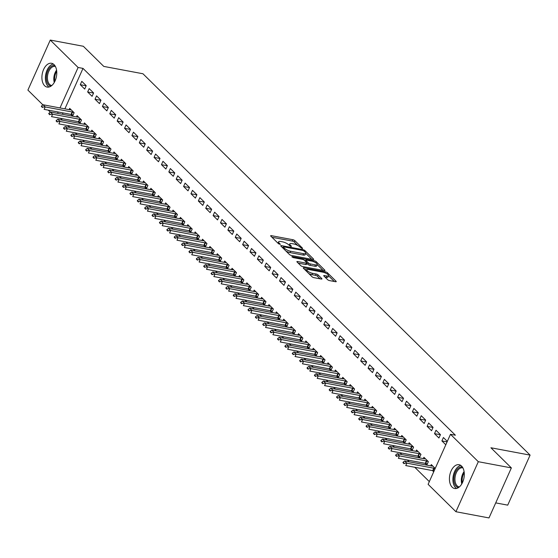 <?xml version="1.0" encoding="UTF-8"?>
<svg xmlns="http://www.w3.org/2000/svg" width="558" height="558" viewBox="0 0 558 558"><rect width="100%" height="100%" fill="white"/><g stroke="black" fill="none" stroke-linecap="round" stroke-linejoin="round"><path stroke-width="0.84" d="M302.227 248.589L302.562 248.247L294.868 240.665A1.521 0.453 24.1 0 0 292.936 239.724L271.307 235.664A1.521 0.453 24.1 0 0 270.644 235.755A1.521 0.453 24.1 0 0 270.832 236.153L278.526 243.734L280.339 244.327L279.216 243.072A4.876 1.458 24.1 0 1 278.609 241.802A4.876 1.458 24.1 0 1 280.744 241.509L282.543 241.844A4.876 1.458 24.1 0 1 288.709 244.85L291.053 246.49L291.388 246.148L290.39 245.171A4.876 1.458 24.1 0 1 289.783 243.902A4.876 1.458 24.1 0 1 291.918 243.609L293.717 243.944A4.876 1.458 24.1 0 1 299.883 246.95L302.227 248.589M452.147 487.155A12.109 7.226 100.6 0 1 450.313 473.045A12.109 7.226 100.6 0 1 459.095 464.709A12.109 7.226 100.6 0 1 461.578 466.07A12.109 7.226 100.6 0 1 463.412 480.18A12.109 7.226 100.6 0 1 454.63 488.515A12.109 7.226 100.6 0 1 452.147 487.155M44.626 85.73A12.109 7.226 100.6 0 1 42.799 71.619A12.109 7.226 100.6 0 1 51.58 63.284A12.109 7.226 100.6 0 1 54.063 64.637A12.109 7.226 100.6 0 1 55.891 78.755A12.109 7.226 100.6 0 1 47.116 87.083A12.109 7.226 100.6 0 1 44.626 85.73M327.574 279.642A1.521 0.453 24.1 0 0 329.499 280.583L335.567 281.72A1.521 0.453 24.1 0 0 336.237 281.63A1.521 0.453 24.1 0 0 336.049 281.232L327.497 272.813A1.521 0.453 24.1 0 0 325.572 271.872L303.943 267.812A1.521 0.453 24.1 0 0 303.273 267.903A1.521 0.453 24.1 0 0 303.461 268.3L312.013 276.719A1.521 0.453 24.1 0 0 313.938 277.661L321.269 279.035A1.521 0.453 24.1 0 0 321.931 278.944A1.521 0.453 24.1 0 0 321.743 278.547L318.088 274.941A1.521 0.453 24.1 0 0 316.163 274.006L312.529 273.322A4.073 1.221 24.1 0 1 308.532 271.697A4.073 1.221 24.1 0 1 306.865 269.751A4.073 1.221 24.1 0 1 308.651 269.507L322.894 272.178A4.073 1.221 24.1 0 1 326.89 273.804A4.073 1.221 24.1 0 1 328.55 275.75A4.073 1.221 24.1 0 1 326.765 275.994L324.393 275.547A1.521 0.453 24.1 0 0 323.724 275.638A1.521 0.453 24.1 0 0 323.919 276.036L327.574 279.642M450.487 434.298L478.311 461.703L455.928 511.728L428.112 484.323L450.487 434.298L455.384 435.219L82.996 68.39L78.099 67.476L59.999 107.938M42.889 104.855L27.9 90.096L50.276 40.064L83.33 46.272L103.774 66.409L142.953 73.761L530.1 455.119L490.921 447.767L511.365 467.904L478.311 461.703M50.276 40.064L78.099 67.476M313.038 259.526A1.521 0.453 24.1 0 0 313.708 259.435A1.521 0.453 24.1 0 0 313.519 259.038L304.968 250.619A1.521 0.453 24.1 0 0 303.043 249.677L281.413 245.618A1.521 0.453 24.1 0 0 280.744 245.715A1.521 0.453 24.1 0 0 280.932 246.106L289.483 254.532A1.521 0.453 24.1 0 0 291.409 255.466L313.038 259.526M316.233 261.716L324.784 270.135A1.521 0.453 24.1 0 1 324.972 270.532A1.521 0.453 24.1 0 1 324.303 270.623L302.673 266.564A1.521 0.453 24.1 0 1 300.748 265.622L297.086 262.023A1.521 0.453 24.1 0 1 296.898 261.625A1.521 0.453 24.1 0 1 297.567 261.535L306.342 263.181A1.521 0.453 24.1 0 0 307.005 263.09A1.521 0.453 24.1 0 0 306.816 262.692L304.389 260.3A1.521 0.453 24.1 0 0 302.464 259.365L293.334 257.65L291.848 256.715L292.315 256.652L314.307 260.774A1.521 0.453 24.1 0 1 316.233 261.716L315.744 262.811M495.713 502.891L507.724 505.143L530.1 455.119M436.021 430.26L434.508 433.643L438.937 438.002L440.443 434.626L436.021 430.26M425.084 463.321L426.835 465.044L428.349 461.661L423.92 457.302L423.348 458.592M421.255 415.724L419.749 419.1L424.178 423.466L425.684 420.083L421.255 415.724M410.325 448.778L412.076 450.508L413.59 447.125L409.16 442.766L408.589 444.049M406.496 401.181L404.989 404.564L409.412 408.923L410.925 405.547L406.496 401.181M395.566 434.243L397.317 435.965L398.83 432.59L394.401 428.223L393.829 429.514M391.737 386.645L390.23 390.021L394.652 394.387L396.166 391.005L391.737 386.645M380.807 419.7L382.558 421.43L384.071 418.047L379.642 413.687L379.07 414.971M376.978 372.102L375.464 375.485L379.893 379.845L381.407 376.469L376.978 372.102M366.048 405.164L367.799 406.887L369.312 403.511L364.883 399.144L364.304 400.435M362.219 357.566L360.705 360.942L365.134 365.309L366.648 361.926L362.219 357.566M351.289 390.628L353.04 392.351L354.553 388.968L350.124 384.608L349.545 385.892M347.46 343.024L345.946 346.406L350.375 350.766L351.889 347.39L347.46 343.024M336.53 376.085L338.281 377.808L339.794 374.432L335.365 370.066L334.786 371.356M332.701 328.488L331.187 331.87L335.616 336.23L337.13 332.847L332.701 328.488M321.771 361.549L323.521 363.272L325.035 359.889L320.606 355.53L320.027 356.813M317.941 313.945L316.428 317.328L320.857 321.687L322.371 318.311L317.941 313.945M307.012 347.006L308.762 348.729L310.269 345.353L305.847 340.987L305.268 342.277M303.182 299.409L301.669 302.792L306.098 307.151L307.611 303.768L303.182 299.409M292.252 332.47L294.003 334.193L295.51 330.81L291.088 326.451L290.509 327.734M288.423 284.873L286.91 288.249L291.339 292.608L292.852 289.232L288.423 284.873M277.493 317.927L279.244 319.65L280.751 316.274L276.329 311.908L275.75 313.198M273.664 270.33L272.151 273.713L276.58 278.072L278.086 274.689L273.664 270.33M262.734 303.392L264.478 305.114L265.992 301.732L261.562 297.372L260.991 298.663M258.905 255.794L257.391 259.17L261.821 263.536L263.327 260.154L258.905 255.794M247.968 288.849L249.719 290.572L251.233 287.196L246.803 282.829L246.231 284.12M244.139 241.251L242.632 244.634L247.061 248.994L248.568 245.611L244.139 241.251M233.209 274.313L234.96 276.036L236.473 272.653L232.044 268.293L231.472 269.584M229.38 226.715L227.873 230.091L232.295 234.458L233.809 231.075L229.38 226.715M218.45 259.77L220.201 261.493L221.714 258.117L217.285 253.757L216.713 255.041M214.621 212.173L213.114 215.555L217.536 219.915L219.05 216.539L214.621 212.173M203.691 245.234L205.442 246.957L206.955 243.574L202.526 239.215L201.947 240.505M199.862 197.637L198.348 201.013L202.777 205.379L204.291 201.996L199.862 197.637M188.932 230.691L190.683 232.421L192.196 229.038L187.767 224.679L187.188 225.962M185.103 183.094L183.589 186.477L188.018 190.836L189.532 187.46L185.103 183.094M174.173 216.155L175.923 217.878L177.437 214.495L173.008 210.136L172.429 211.426M170.343 168.558L168.83 171.934L173.259 176.3L174.773 172.917L170.343 168.558M159.414 201.612L161.164 203.342L162.678 199.959L158.249 195.6L157.67 196.883M155.584 154.015L154.071 157.398L158.5 161.757L160.013 158.381L155.584 154.015M144.655 187.076L146.405 188.799L147.919 185.423L143.49 181.057L142.911 182.347M140.825 139.479L139.312 142.855L143.741 147.221L145.254 143.838L140.825 139.479M129.895 172.534L131.646 174.263L133.153 170.881L128.731 166.521L128.152 167.805M126.066 124.936L124.553 128.319L128.982 132.678L130.495 129.303L126.066 124.936M115.136 157.998L116.887 159.721L118.394 156.345L113.972 151.978L113.393 153.269M111.307 110.4L109.793 113.776L114.223 118.143L115.736 114.76L111.307 110.4M100.377 143.462L102.128 145.185L103.635 141.802L99.205 137.442L98.633 138.726M96.548 95.857L95.034 99.24L99.463 103.6L100.97 100.224L96.548 95.857M85.618 128.919L87.362 130.642L88.875 127.266L84.446 122.899L83.874 124.19M81.789 81.322L80.275 84.704L84.704 89.064L86.211 85.681L81.789 81.322M70.852 114.383L72.603 116.106L74.116 112.723L69.687 108.364L69.115 109.647M82.996 68.39L64.895 108.859M63.082 112.918L62.468 114.285M60.648 118.352L62.384 120.158M67.909 125.599L69.764 127.426M75.288 132.867L77.144 134.694M82.668 140.135L84.523 141.962M90.047 147.403L91.903 149.237M97.427 154.678L99.282 156.505M104.806 161.946L106.662 163.773M112.186 169.214L114.041 171.041M119.565 176.481L121.421 178.316M126.945 183.756L128.8 185.584M134.325 191.024L136.18 192.852M141.704 198.292L143.559 200.12M149.084 205.56L150.939 207.395M156.463 212.828L158.319 214.663M163.843 220.103L165.698 221.931M171.222 227.371L173.085 229.199M178.602 234.639L180.464 236.473M185.981 241.907L187.844 243.741M193.361 249.182L195.223 251.009M200.74 256.45L202.603 258.277M208.12 263.718L209.982 265.545M215.5 270.986L217.362 272.82M222.879 278.261L224.741 280.088M230.259 285.529L232.121 287.356M237.645 292.797L239.501 294.624M245.025 300.065L246.88 301.899M252.404 307.339L254.26 309.167M259.784 314.607L261.639 316.435M267.163 321.875L269.019 323.703M274.543 329.143L276.398 330.978M281.923 336.411L283.778 338.246M289.302 343.686L291.157 345.514M296.682 350.954L298.537 352.782M304.061 358.222L305.917 360.056M311.441 365.49L313.296 367.324M318.82 372.765L320.676 374.592M326.2 380.033L328.055 381.86M333.579 387.301L335.435 389.128M340.959 394.569L342.814 396.403M348.338 401.844L350.201 403.671M355.718 409.112L357.58 410.939M363.098 416.38L364.96 418.207M370.477 423.648L372.339 425.482M377.857 430.922L379.719 432.75M385.236 438.19L387.099 440.018M392.616 445.458L394.478 447.286M399.995 452.726L401.858 454.561M407.382 459.994L409.237 461.829M414.761 467.269L429.318 481.61M78.232 121.651L79.982 123.374L81.496 119.991L77.067 115.632L76.495 116.922M89.168 88.589L87.655 91.972L92.084 96.332L93.591 92.956L89.168 88.589M92.998 136.187L94.741 137.91L96.255 134.534L91.826 130.174L91.254 131.458M103.927 103.132L102.414 106.508L106.843 110.875L108.35 107.492L103.927 103.132M107.757 150.73L109.508 152.453L111.014 149.07L106.592 144.71L106.013 146.001M118.687 117.668L117.173 121.051L121.602 125.411L123.116 122.028L118.687 117.668M122.516 165.266L124.267 166.988L125.773 163.613L121.351 159.246L120.772 160.537M133.446 132.211L131.932 135.587L136.361 139.953L137.875 136.571L133.446 132.211M137.275 179.809L139.026 181.531L140.539 178.148L136.11 173.789L135.531 175.079M148.205 146.747L146.691 150.13L151.12 154.489L152.634 151.106L148.205 146.747M152.034 194.344L153.785 196.067L155.298 192.691L150.869 188.325L150.29 189.615M162.964 161.29L161.45 164.666L165.879 169.025L167.393 165.649L162.964 161.29M166.793 208.887L168.544 210.61L170.057 207.227L165.628 202.868L165.049 204.151M177.723 175.826L176.209 179.209L180.639 183.568L182.152 180.185L177.723 175.826M181.552 223.423L183.303 225.146L184.817 221.77L180.387 217.404L179.809 218.694M192.482 190.362L190.969 193.745L195.398 198.104L196.911 194.728L192.482 190.362M196.311 237.966L198.062 239.689L199.576 236.306L195.147 231.947L194.568 233.23M207.241 204.905L205.728 208.287L210.157 212.647L211.67 209.264L207.241 204.905M211.07 252.502L212.821 254.225L214.335 250.849L209.906 246.483L209.334 247.773M222 219.44L220.494 222.823L224.916 227.183L226.429 223.807L222 219.44M225.83 267.045L227.58 268.768L229.094 265.385L224.665 261.025L224.093 262.309M236.759 233.983L235.253 237.359L239.675 241.726L241.189 238.343L236.759 233.983M240.589 281.581L242.339 283.304L243.853 279.928L239.424 275.561L238.852 276.852M251.519 248.519L250.012 251.902L254.441 256.262L255.948 252.886L251.519 248.519M255.348 296.117L257.099 297.846L258.612 294.464L254.183 290.104L253.611 291.388M266.285 263.062L264.771 266.438L269.2 270.804L270.707 267.421L266.285 263.062M270.114 310.66L271.865 312.382L273.371 309.006L268.942 304.64L268.37 305.93M281.044 277.598L279.53 280.981L283.959 285.34L285.466 281.964L281.044 277.598M284.873 325.195L286.624 326.925L288.13 323.542L283.708 319.183L283.129 320.466M295.803 292.141L294.289 295.517L298.718 299.883L300.232 296.5L295.803 292.141M299.632 339.738L301.383 341.461L302.889 338.078L298.467 333.719L297.888 335.009M310.562 306.677L309.048 310.06L313.477 314.419L314.991 311.043L310.562 306.677M314.391 354.274L316.142 356.004L317.655 352.621L313.226 348.262L312.647 349.545M325.321 321.22L323.807 324.596L328.237 328.962L329.75 325.579L325.321 321.22M329.15 368.817L330.901 370.54L332.415 367.157L327.985 362.798L327.406 364.088M340.08 335.756L338.566 339.138L342.996 343.498L344.509 340.122L340.08 335.756M343.909 383.353L345.66 385.076L347.174 381.7L342.745 377.341L342.166 378.624M354.839 350.298L353.326 353.674L357.755 358.041L359.268 354.658L354.839 350.298M358.668 397.896L360.419 399.619L361.933 396.236L357.504 391.876L356.925 393.167M369.598 364.834L368.085 368.217L372.514 372.577L374.027 369.194L369.598 364.834M373.428 412.432L375.178 414.155L376.692 410.779L372.263 406.412L371.684 407.703M384.357 379.377L382.844 382.753L387.273 387.119L388.786 383.737L384.357 379.377M388.187 426.975L389.937 428.697L391.451 425.315L387.022 420.955L386.45 422.246M399.116 393.913L397.61 397.296L402.032 401.655L403.546 398.272L399.116 393.913M402.946 441.511L404.696 443.233L406.21 439.857L401.781 435.491L401.209 436.781M413.876 408.456L412.369 411.832L416.791 416.191L418.305 412.815L413.876 408.456M417.705 456.053L419.456 457.776L420.969 454.393L416.54 450.034L415.968 451.317M428.642 422.992L427.128 426.375L431.557 430.734L433.064 427.351L428.642 422.992M432.471 470.589L433.705 471.81M435.219 468.427L431.299 464.57L430.727 465.86M447.314 441.392L443.401 437.528L441.887 440.911L445.8 444.768M511.365 467.904L488.989 517.936L455.928 511.728M60.62 118.422L55.626 117.41M50.269 112.13L48.246 110.135M58.178 112.005L57.572 113.372M80.275 84.704L86.155 85.806M87.655 91.972L93.542 93.074M95.034 99.24L100.921 100.342M102.414 106.508L108.301 107.617M109.793 113.776L115.68 114.885M117.173 121.051L123.06 122.153M124.553 128.319L130.439 129.421M131.932 135.587L137.819 136.696M139.312 142.855L145.199 143.964M146.691 150.13L152.578 151.232M154.071 157.398L159.958 158.5M161.45 164.666L167.337 165.768M168.83 171.934L174.717 173.043M176.209 179.209L182.096 180.311M183.589 186.477L189.476 187.579M190.969 193.745L196.855 194.847M198.348 201.013L204.235 202.122M205.728 208.287L211.615 209.389M213.114 215.555L218.994 216.657M220.494 222.823L226.374 223.925M227.873 230.091L233.753 231.2M235.253 237.359L241.133 238.468M242.632 244.634L248.512 245.736M250.012 251.902L255.892 253.004M257.391 259.17L263.271 260.279M264.771 266.438L270.658 267.547M272.151 273.713L278.037 274.815M279.53 280.981L285.417 282.083M286.91 288.249L292.797 289.351M294.289 295.517L300.176 296.626M301.669 302.792L307.556 303.894M309.048 310.06L314.935 311.162M316.428 317.328L322.315 318.43M323.807 324.596L329.694 325.705M331.187 331.87L337.074 332.973M338.566 339.138L344.453 340.24M345.946 346.406L351.833 347.508M353.326 353.674L359.212 354.783M360.705 360.942L366.592 362.051M368.085 368.217L373.972 369.319M375.464 375.485L381.351 376.587M382.844 382.753L388.731 383.862M390.23 390.021L396.11 391.13M397.61 397.296L403.49 398.398M404.989 404.564L410.869 405.666M412.369 411.832L418.249 412.934M419.749 419.1L425.628 420.209M427.128 426.375L433.008 427.477M434.508 433.643L440.395 434.745M441.887 440.911L447.091 441.887M289.783 243.902L289.177 245.248A4.876 1.458 24.1 0 0 289.163 245.297M278.609 241.802L278.003 243.155A4.876 1.458 24.1 0 0 277.982 243.204M297.742 245.443L294.261 242.019A1.521 0.453 24.1 0 0 292.336 241.077L271.941 237.255M283.073 247.396L282.048 247.208M311.796 259.296L305.756 253.346M304.082 251.086L302.736 250.43L283.75 246.866L283.415 247.208L284.468 248.247A4.876 1.458 24.1 0 0 290.627 251.246L303.608 253.688A4.876 1.458 24.1 0 0 305.742 253.395A4.876 1.458 24.1 0 0 305.135 252.125L304.082 251.086M286.003 251.1A4.876 1.458 24.1 0 0 290.021 252.6L290.627 251.246M305.742 253.395L305.135 254.741A4.876 1.458 24.1 0 1 303.001 255.034L290.021 252.6M305.4 261.297L305.882 260.223A1.521 0.453 24.1 0 1 306.551 260.126L311.566 261.067A4.073 1.221 24.1 0 1 315.563 262.699A4.073 1.221 24.1 0 1 317.223 264.645L316.623 265.992A4.073 1.221 24.1 0 1 314.838 266.243L315.444 264.89A4.073 1.221 24.1 0 0 317.223 264.645L323.061 270.393M298.202 263.118L305.735 264.534A1.521 0.453 24.1 0 0 306.398 264.443L307.005 263.09M304.487 260.398L305.7 260.628M305.882 260.223A1.521 0.453 24.1 0 0 306.07 260.614L308.497 263.006A1.521 0.453 24.1 0 0 310.422 263.948L315.444 264.89M314.838 266.243L309.823 265.301A1.521 0.453 24.1 0 1 307.897 264.359L306.879 263.362M328.55 275.75L327.944 277.103A4.073 1.221 24.1 0 1 326.165 277.347L325.028 277.138M308.783 273.539A4.073 1.221 24.1 0 0 311.922 274.675L312.529 273.322M320.027 278.805L317.481 276.294A1.521 0.453 24.1 0 0 315.556 275.359L311.922 274.675M306.837 269.821L304.577 269.395M334.326 281.483L328.536 275.778M71.187 109.842L70.287 109.842A1.555 0.467 -155.9 0 1 69.945 109.807L43.015 104.751L45.226 106.934L72.163 111.991A1.555 0.467 -155.9 0 1 72.568 112.088L73.9 112.514M42.631 107.101L41.522 106.013L41.341 106.418L42.45 107.513L42.631 107.101L45.226 106.934L44.138 109.368L71.075 114.418A1.555 0.467 -155.9 0 1 71.48 114.523L73.084 115.032M42.45 107.513L41.341 106.418M43.015 104.751L41.522 106.013M78.573 117.11L77.667 117.11A1.555 0.467 -155.9 0 1 77.325 117.075L50.394 112.025L52.605 114.202L79.543 119.259A1.555 0.467 -155.9 0 1 79.947 119.363L81.28 119.782M50.011 114.376L48.902 113.281L48.72 113.686L49.829 114.781L50.011 114.376L52.605 114.202L51.517 116.636L78.455 121.693A1.555 0.467 -155.9 0 1 78.859 121.797L80.464 122.3M49.829 114.781L48.72 113.686M50.394 112.025L48.902 113.281M85.953 124.378L85.046 124.378A1.555 0.467 -155.9 0 1 84.704 124.343L57.774 119.293L59.985 121.47L86.922 126.526A1.555 0.467 -155.9 0 1 87.327 126.631L88.666 127.05M57.39 121.644L56.281 120.549L56.1 120.96L57.209 122.049L57.39 121.644L59.985 121.47L58.897 123.904L85.834 128.961A1.555 0.467 -155.9 0 1 86.239 129.065L87.843 129.575M57.209 122.049L56.1 120.96M57.774 119.293L56.281 120.549M50.973 86.148A10.476 6.25 100.6 0 1 46.342 78.211A10.476 6.25 100.6 0 1 50.499 67.016A10.476 6.25 100.6 0 1 54.837 65.558M55.388 66.458A9.702 5.789 -79.4 0 0 55.179 66.409A9.702 5.789 -79.4 0 0 51.28 67.783A9.702 5.789 -79.4 0 0 47.423 78.05A9.702 5.789 -79.4 0 0 51.601 85.479A9.702 5.789 -79.4 0 0 51.81 85.513M53.317 64.017A12.032 7.177 -79.4 0 0 50.164 65.711A12.032 7.177 -79.4 0 0 45.407 77.081A12.032 7.177 -79.4 0 0 48.992 87.034M458.488 487.573A10.476 6.25 100.6 0 1 453.856 479.636A10.476 6.25 100.6 0 1 458.02 468.441A10.476 6.25 100.6 0 1 462.352 466.983M462.903 467.883A9.702 5.789 -79.4 0 0 462.694 467.834A9.702 5.789 -79.4 0 0 458.795 469.208A9.702 5.789 -79.4 0 0 454.944 479.475A9.702 5.789 -79.4 0 0 459.115 486.904A9.702 5.789 -79.4 0 0 459.325 486.939M460.831 465.442A12.032 7.177 -79.4 0 0 457.679 467.137A12.032 7.177 -79.4 0 0 452.922 478.506A12.032 7.177 -79.4 0 0 456.514 488.459M93.332 131.646L92.426 131.653A1.555 0.467 -155.9 0 1 92.091 131.618L65.153 126.561L67.365 128.745L94.302 133.794A1.555 0.467 -155.9 0 1 94.707 133.899L96.046 134.325M64.77 128.912L63.661 127.824L63.479 128.228L64.588 129.317L64.77 128.912L67.365 128.745L66.276 131.179L93.214 136.229A1.555 0.467 -155.9 0 1 93.618 136.333L95.223 136.843M64.588 129.317L63.479 128.228M65.153 126.561L63.661 127.824M100.712 138.921L99.805 138.921A1.555 0.467 -155.9 0 1 99.47 138.886L72.533 133.829L74.744 136.012L101.682 141.062A1.555 0.467 -155.9 0 1 102.086 141.167L103.425 141.593M72.149 136.18L71.04 135.092L70.859 135.496L71.968 136.584L72.149 136.18L74.744 136.012L73.656 138.447L100.593 143.497A1.555 0.467 -155.9 0 1 100.998 143.601L102.602 144.11M71.968 136.584L70.859 135.496M72.533 133.829L71.04 135.092M108.092 146.189L107.185 146.189A1.555 0.467 -155.9 0 1 106.85 146.154L79.913 141.097L82.124 143.28L109.061 148.337A1.555 0.467 -155.9 0 1 109.466 148.442L110.805 148.86M79.529 143.455L78.42 142.36L78.239 142.764L79.348 143.859L79.529 143.455L82.124 143.28L81.036 145.715L107.973 150.772A1.555 0.467 -155.9 0 1 108.378 150.876L109.982 151.378M79.348 143.859L78.239 142.764M79.913 141.097L78.42 142.36M115.471 153.457L114.564 153.457A1.555 0.467 -155.9 0 1 114.23 153.422L87.292 148.372L89.503 150.548L116.441 155.605A1.555 0.467 -155.9 0 1 116.845 155.71L118.184 156.128M86.909 150.723L85.799 149.628L85.618 150.039L86.727 151.127L86.909 150.723L89.503 150.548L88.415 152.983L115.353 158.04A1.555 0.467 -155.9 0 1 115.757 158.144L117.361 158.646M86.727 151.127L85.618 150.039M87.292 148.372L85.799 149.628M122.851 160.725L121.944 160.732A1.555 0.467 -155.9 0 1 121.609 160.697L94.672 155.64L96.89 157.823L123.82 162.873A1.555 0.467 -155.9 0 1 124.225 162.978L125.564 163.403M94.288 157.991L93.179 156.903L92.998 157.307L94.107 158.395L94.288 157.991L96.89 157.823L95.795 160.258L122.732 165.308A1.555 0.467 -155.9 0 1 123.137 165.412L124.741 165.921M94.107 158.395L92.998 157.307M94.672 155.64L93.179 156.903M130.23 168L129.323 168A1.555 0.467 -155.9 0 1 128.989 167.965L102.051 162.908L104.269 165.091L131.2 170.141A1.555 0.467 -155.9 0 1 131.604 170.246L132.944 170.671M101.668 165.259L100.559 164.171L100.377 164.575L101.486 165.663L101.668 165.259L104.269 165.091L103.174 167.526L130.112 172.575A1.555 0.467 -155.9 0 1 130.516 172.68L132.12 173.189M101.486 165.663L100.377 164.575M102.051 162.908L100.559 164.171M137.61 175.268L136.703 175.268A1.555 0.467 -155.9 0 1 136.368 175.233L109.431 170.176L111.649 172.359L138.579 177.416A1.555 0.467 -155.9 0 1 138.984 177.521L140.323 177.939M109.047 172.527L107.938 171.439L107.757 171.843L108.866 172.938L109.047 172.527L111.649 172.359L110.561 174.793L137.491 179.85A1.555 0.467 -155.9 0 1 137.896 179.948L139.5 180.457M108.866 172.938L107.757 171.843M109.431 170.176L107.938 171.439M144.989 182.536L144.083 182.536A1.555 0.467 -155.9 0 1 143.748 182.501L116.81 177.451L119.028 179.627L145.959 184.684A1.555 0.467 -155.9 0 1 146.363 184.789L147.703 185.207M116.427 179.802L115.318 178.706L115.136 179.118L116.245 180.206L116.427 179.802L119.028 179.627L117.94 182.061L144.871 187.118A1.555 0.467 -155.9 0 1 145.275 187.223L146.887 187.725M116.245 180.206L115.136 179.118M116.81 177.451L115.318 178.706M152.369 189.804L151.462 189.811A1.555 0.467 -155.9 0 1 151.127 189.769L124.19 184.719L126.408 186.902L153.338 191.952A1.555 0.467 -155.9 0 1 153.743 192.057L155.082 192.475M123.806 187.07L122.697 185.981L122.516 186.386L123.625 187.474L123.806 187.07L126.408 186.902L125.32 189.329L152.25 194.386A1.555 0.467 -155.9 0 1 152.655 194.491L154.266 195M123.625 187.474L122.516 186.386M124.19 184.719L122.697 185.981M159.748 197.079L158.842 197.079A1.555 0.467 -155.9 0 1 158.507 197.044L131.569 191.987L133.787 194.17L160.718 199.22A1.555 0.467 -155.9 0 1 161.123 199.325L162.462 199.75M131.186 194.337L130.077 193.249L129.895 193.654L131.004 194.742L131.186 194.337L133.787 194.17L132.699 196.604L159.63 201.654A1.555 0.467 -155.9 0 1 160.034 201.759L161.646 202.268M131.004 194.742L129.895 193.654M131.569 191.987L130.077 193.249M167.128 204.347L166.221 204.347A1.555 0.467 -155.9 0 1 165.886 204.312L138.949 199.255L141.167 201.438L168.097 206.495A1.555 0.467 -155.9 0 1 168.509 206.593L169.841 207.018M138.565 201.605L137.463 200.517L137.282 200.922L138.384 202.017L138.565 201.605L141.167 201.438L140.079 203.872L167.009 208.929A1.555 0.467 -155.9 0 1 167.414 209.027L169.025 209.536M138.384 202.017L137.282 200.922M138.949 199.255L137.463 200.517M174.508 211.615L173.601 211.615A1.555 0.467 -155.9 0 1 173.266 211.58L146.329 206.53L148.547 208.706L175.477 213.763A1.555 0.467 -155.9 0 1 175.889 213.867L177.221 214.286M145.945 208.88L144.843 207.785L144.662 208.19L145.764 209.285L145.945 208.88L148.547 208.706L147.458 211.14L174.389 216.197A1.555 0.467 -155.9 0 1 174.793 216.302L176.405 216.804M145.764 209.285L144.662 208.19M146.329 206.53L144.843 207.785M181.887 218.882L180.98 218.882A1.555 0.467 -155.9 0 1 180.646 218.848L153.708 213.798L155.926 215.974L182.857 221.031A1.555 0.467 -155.9 0 1 183.268 221.135L184.6 221.554M153.324 216.148L152.222 215.06L152.041 215.465L153.143 216.553L153.324 216.148L155.926 215.974L154.838 218.408L181.769 223.465A1.555 0.467 -155.9 0 1 182.18 223.57L183.784 224.079M153.143 216.553L152.041 215.465M153.708 213.798L152.222 215.06M189.267 226.157L188.36 226.157A1.555 0.467 -155.9 0 1 188.025 226.123L161.095 221.066L163.306 223.249L190.236 228.299A1.555 0.467 -155.9 0 1 190.648 228.403L191.98 228.829M160.704 223.416L159.602 222.328L159.421 222.733L160.523 223.821L160.704 223.416L163.306 223.249L162.218 225.683L189.148 230.733A1.555 0.467 -155.9 0 1 189.56 230.838L191.164 231.347M160.523 223.821L159.421 222.733M161.095 221.066L159.602 222.328M196.646 233.425L195.739 233.425A1.555 0.467 -155.9 0 1 195.405 233.39L168.474 228.334L170.685 230.517L197.623 235.574A1.555 0.467 -155.9 0 1 198.027 235.671L199.359 236.097M168.084 230.684L166.982 229.596L166.8 230.001L167.902 231.096L168.084 230.684L170.685 230.517L169.597 232.951L196.528 238.001A1.555 0.467 -155.9 0 1 196.939 238.106L198.543 238.615M167.902 231.096L166.8 230.001M168.474 228.334L166.982 229.596M204.026 240.693L203.119 240.693A1.555 0.467 -155.9 0 1 202.784 240.658L175.854 235.609L178.065 237.785L205.002 242.842A1.555 0.467 -155.9 0 1 205.407 242.946L206.739 243.365M175.463 237.959L174.361 236.864L174.18 237.269L175.282 238.364L175.463 237.959L178.065 237.785L176.977 240.219L203.907 245.276A1.555 0.467 -155.9 0 1 204.319 245.381L205.923 245.883M175.282 238.364L174.18 237.269M175.854 235.609L174.361 236.864M211.405 247.961L210.499 247.961A1.555 0.467 -155.9 0 1 210.164 247.926L183.233 242.876L185.444 245.053L212.382 250.11A1.555 0.467 -155.9 0 1 212.786 250.214L214.119 250.633M182.843 245.227L181.741 244.139L181.559 244.544L182.661 245.632L182.843 245.227L185.444 245.053L184.356 247.487L211.294 252.544A1.555 0.467 -155.9 0 1 211.698 252.648L213.302 253.158M182.661 245.632L181.559 244.544M183.233 242.876L181.741 244.139M218.785 255.229L217.878 255.236A1.555 0.467 -155.9 0 1 217.543 255.201L190.613 250.144L192.824 252.328L219.761 257.377A1.555 0.467 -155.9 0 1 220.166 257.482L221.498 257.908M190.229 252.495L189.12 251.407L188.939 251.811L190.048 252.9L190.229 252.495L192.824 252.328L191.736 254.762L218.673 259.812A1.555 0.467 -155.9 0 1 219.078 259.916L220.682 260.426M190.048 252.9L188.939 251.811M190.613 250.144L189.12 251.407M226.164 262.504L225.265 262.504A1.555 0.467 -155.9 0 1 224.923 262.469L197.992 257.412L200.203 259.596L227.141 264.645A1.555 0.467 -155.9 0 1 227.545 264.75L228.878 265.176M197.609 259.763L196.5 258.675L196.318 259.079L197.427 260.168L197.609 259.763L200.203 259.596L199.115 262.03L226.053 267.08A1.555 0.467 -155.9 0 1 226.457 267.184L228.062 267.694M197.427 260.168L196.318 259.079M197.992 257.412L196.5 258.675M233.544 269.772L232.644 269.772A1.555 0.467 -155.9 0 1 232.302 269.737L205.372 264.68L207.583 266.864L234.52 271.92A1.555 0.467 -155.9 0 1 234.925 272.025L236.257 272.444M204.988 267.038L203.879 265.943L203.698 266.347L204.807 267.442L204.988 267.038L207.583 266.864L206.495 269.298L233.432 274.355A1.555 0.467 -155.9 0 1 233.837 274.459L235.441 274.961M204.807 267.442L203.698 266.347M205.372 264.68L203.879 265.943M240.923 277.04L240.024 277.04A1.555 0.467 -155.9 0 1 239.682 277.005L212.751 271.955L214.963 274.131L241.9 279.188A1.555 0.467 -155.9 0 1 242.305 279.293L243.637 279.711M212.368 274.306L211.259 273.211L211.077 273.622L212.186 274.71L212.368 274.306L214.963 274.131L213.874 276.566L240.812 281.623A1.555 0.467 -155.9 0 1 241.216 281.727L242.821 282.229M212.186 274.71L211.077 273.622M212.751 271.955L211.259 273.211M248.303 284.308L247.403 284.315A1.555 0.467 -155.9 0 1 247.061 284.28L220.131 279.223L222.342 281.406L249.28 286.456A1.555 0.467 -155.9 0 1 249.684 286.561L251.016 286.986M219.747 281.574L218.638 280.486L218.457 280.89L219.566 281.978L219.747 281.574L222.342 281.406L221.254 283.841L248.191 288.891A1.555 0.467 -155.9 0 1 248.596 288.995L250.2 289.504M219.566 281.978L218.457 280.89M220.131 279.223L218.638 280.486M255.69 291.583L254.783 291.583A1.555 0.467 -155.9 0 1 254.441 291.548L227.511 286.491L229.722 288.674L256.659 293.724A1.555 0.467 -155.9 0 1 257.064 293.829L258.396 294.254M227.127 288.842L226.018 287.754L225.837 288.158L226.946 289.246L227.127 288.842L229.722 288.674L228.634 291.109L255.571 296.159A1.555 0.467 -155.9 0 1 255.976 296.263L257.58 296.772M226.946 289.246L225.837 288.158M227.511 286.491L226.018 287.754M263.069 298.851L262.162 298.851A1.555 0.467 -155.9 0 1 261.821 298.816L234.89 293.759L237.101 295.942L264.039 300.999A1.555 0.467 -155.9 0 1 264.443 301.104L265.782 301.522M234.506 296.11L233.397 295.022L233.216 295.426L234.325 296.521L234.506 296.11L237.101 295.942L236.013 298.377L262.951 303.433A1.555 0.467 -155.9 0 1 263.355 303.531L264.959 304.04M234.325 296.521L233.216 295.426M234.89 293.759L233.397 295.022M270.449 306.119L269.542 306.119A1.555 0.467 -155.9 0 1 269.207 306.084L242.27 301.034L244.481 303.21L271.418 308.267A1.555 0.467 -155.9 0 1 271.823 308.372L273.162 308.79M241.886 303.385L240.777 302.29L240.596 302.701L241.705 303.789L241.886 303.385L244.481 303.21L243.393 305.644L270.33 310.701A1.555 0.467 -155.9 0 1 270.735 310.806L272.339 311.308M241.705 303.789L240.596 302.701M242.27 301.034L240.777 302.29M277.828 313.387L276.921 313.394A1.555 0.467 -155.9 0 1 276.587 313.352L249.649 308.302L251.86 310.485L278.798 315.535A1.555 0.467 -155.9 0 1 279.202 315.64L280.541 316.058M249.266 310.653L248.157 309.564L247.975 309.969L249.084 311.057L249.266 310.653L251.86 310.485L250.772 312.912L277.71 317.969A1.555 0.467 -155.9 0 1 278.114 318.074L279.718 318.583M249.084 311.057L247.975 309.969M249.649 308.302L248.157 309.564M285.208 320.662L284.301 320.662A1.555 0.467 -155.9 0 1 283.966 320.627L257.029 315.57L259.24 317.753L286.177 322.803A1.555 0.467 -155.9 0 1 286.582 322.908L287.921 323.333M256.645 317.921L255.536 316.832L255.355 317.237L256.464 318.325L256.645 317.921L259.24 317.753L258.152 320.187L285.089 325.237A1.555 0.467 -155.9 0 1 285.494 325.342L287.098 325.851M256.464 318.325L255.355 317.237M257.029 315.57L255.536 316.832M292.587 327.93L291.681 327.93A1.555 0.467 -155.9 0 1 291.346 327.895L264.408 322.838L266.626 325.021L293.557 330.078A1.555 0.467 -155.9 0 1 293.961 330.176L295.301 330.601M264.025 325.188L262.916 324.1L262.734 324.505L263.843 325.6L264.025 325.188L266.626 325.021L265.531 327.455L292.469 332.512A1.555 0.467 -155.9 0 1 292.873 332.61L294.478 333.119M263.843 325.6L262.734 324.505M264.408 322.838L262.916 324.1M299.967 335.198L299.06 335.198A1.555 0.467 -155.9 0 1 298.725 335.163L271.788 330.113L274.006 332.289L300.936 337.346A1.555 0.467 -155.9 0 1 301.341 337.451L302.68 337.869M271.404 332.463L270.295 331.368L270.114 331.773L271.223 332.868L271.404 332.463L274.006 332.289L272.911 334.723L299.848 339.78A1.555 0.467 -155.9 0 1 300.253 339.885L301.857 340.387M271.223 332.868L270.114 331.773M271.788 330.113L270.295 331.368M307.346 342.466L306.44 342.466A1.555 0.467 -155.9 0 1 306.105 342.431L279.167 337.381L281.385 339.557L308.316 344.614A1.555 0.467 -155.9 0 1 308.72 344.718L310.06 345.137M278.784 339.731L277.675 338.643L277.493 339.048L278.602 340.136L278.784 339.731L281.385 339.557L280.297 341.991L307.228 347.048A1.555 0.467 -155.9 0 1 307.632 347.153L309.237 347.662M278.602 340.136L277.493 339.048M279.167 337.381L277.675 338.643M314.726 349.74L313.819 349.74A1.555 0.467 -155.9 0 1 313.484 349.706L286.547 344.649L288.765 346.832L315.695 351.882A1.555 0.467 -155.9 0 1 316.1 351.986L317.439 352.412M286.163 346.999L285.054 345.911L284.873 346.316L285.982 347.404L286.163 346.999L288.765 346.832L287.677 349.266L314.607 354.316A1.555 0.467 -155.9 0 1 315.012 354.421L316.623 354.93M285.982 347.404L284.873 346.316M286.547 344.649L285.054 345.911M322.106 357.008L321.199 357.008A1.555 0.467 -155.9 0 1 320.864 356.974L293.926 351.917L296.145 354.1L323.075 359.157A1.555 0.467 -155.9 0 1 323.48 359.254L324.819 359.68M293.543 354.267L292.434 353.179L292.252 353.584L293.362 354.679L293.543 354.267L296.145 354.1L295.056 356.534L321.987 361.584A1.555 0.467 -155.9 0 1 322.391 361.689L324.003 362.198M293.362 354.679L292.252 353.584M293.926 351.917L292.434 353.179M329.485 364.276L328.578 364.276A1.555 0.467 -155.9 0 1 328.244 364.241L301.306 359.192L303.524 361.368L330.455 366.425A1.555 0.467 -155.9 0 1 330.859 366.529L332.198 366.948M300.922 361.542L299.813 360.447L299.632 360.852L300.741 361.947L300.922 361.542L303.524 361.368L302.436 363.802L329.366 368.859A1.555 0.467 -155.9 0 1 329.771 368.964L331.382 369.466M300.741 361.947L299.632 360.852M301.306 359.192L299.813 360.447M336.865 371.544L335.958 371.544A1.555 0.467 -155.9 0 1 335.623 371.509L308.686 366.46L310.904 368.636L337.834 373.693A1.555 0.467 -155.9 0 1 338.246 373.797L339.578 374.216M308.302 368.81L307.193 367.722L307.012 368.127L308.121 369.215L308.302 368.81L310.904 368.636L309.816 371.07L336.746 376.127A1.555 0.467 -155.9 0 1 337.151 376.231L338.762 376.741M308.121 369.215L307.012 368.127M308.686 366.46L307.193 367.722M344.244 378.812L343.337 378.819A1.555 0.467 -155.9 0 1 343.003 378.784L316.065 373.727L318.283 375.911L345.214 380.961A1.555 0.467 -155.9 0 1 345.625 381.065L346.957 381.491M315.682 376.078L314.579 374.99L314.398 375.395L315.5 376.483L315.682 376.078L318.283 375.911L317.195 378.345L344.126 383.395A1.555 0.467 -155.9 0 1 344.53 383.499L346.141 384.009M315.5 376.483L314.398 375.395M316.065 373.727L314.579 374.99M351.624 386.087L350.717 386.087A1.555 0.467 -155.9 0 1 350.382 386.052L323.445 380.995L325.663 383.179L352.593 388.228A1.555 0.467 -155.9 0 1 353.005 388.333L354.337 388.759M323.061 383.346L321.959 382.258L321.778 382.662L322.88 383.751L323.061 383.346L325.663 383.179L324.575 385.613L351.505 390.663A1.555 0.467 -155.9 0 1 351.917 390.767L353.521 391.277M322.88 383.751L321.778 382.662M323.445 380.995L321.959 382.258M359.003 393.355L358.096 393.355A1.555 0.467 -155.9 0 1 357.762 393.32L330.824 388.263L333.042 390.447L359.973 395.503A1.555 0.467 -155.9 0 1 360.384 395.608L361.717 396.027M330.441 390.621L329.339 389.526L329.157 389.93L330.259 391.025L330.441 390.621L333.042 390.447L331.954 392.881L358.885 397.938A1.555 0.467 -155.9 0 1 359.296 398.042L360.9 398.545M330.259 391.025L329.157 389.93M330.824 388.263L329.339 389.526M366.383 400.623L365.476 400.623A1.555 0.467 -155.9 0 1 365.141 400.588L338.211 395.538L340.422 397.715L367.359 402.771A1.555 0.467 -155.9 0 1 367.764 402.876L369.096 403.295M337.82 397.889L336.718 396.794L336.537 397.205L337.639 398.293L337.82 397.889L340.422 397.715L339.334 400.149L366.264 405.206A1.555 0.467 -155.9 0 1 366.676 405.31L368.28 405.812M337.639 398.293L336.537 397.205M338.211 395.538L336.718 396.794M373.762 407.891L372.856 407.898A1.555 0.467 -155.9 0 1 372.521 407.863L345.59 402.806L347.801 404.989L374.739 410.039A1.555 0.467 -155.9 0 1 375.143 410.144L376.476 410.569M345.2 405.157L344.098 404.069L343.916 404.473L345.018 405.561L345.2 405.157L347.801 404.989L346.713 407.424L373.644 412.474A1.555 0.467 -155.9 0 1 374.055 412.578L375.66 413.087M345.018 405.561L343.916 404.473M345.59 402.806L344.098 404.069M381.142 415.166L380.235 415.166A1.555 0.467 -155.9 0 1 379.9 415.131L352.97 410.074L355.181 412.257L382.118 417.307A1.555 0.467 -155.9 0 1 382.523 417.412L383.855 417.837M352.579 412.425L351.477 411.337L351.296 411.741L352.398 412.829L352.579 412.425L355.181 412.257L354.093 414.692L381.03 419.742A1.555 0.467 -155.9 0 1 381.435 419.846L383.039 420.355M352.398 412.829L351.296 411.741M352.97 410.074L351.477 411.337M388.521 422.434L387.615 422.434A1.555 0.467 -155.9 0 1 387.28 422.399L360.349 417.342L362.56 419.525L389.498 424.582A1.555 0.467 -155.9 0 1 389.903 424.687L391.235 425.105M359.959 419.693L358.857 418.605L358.675 419.009L359.777 420.104L359.959 419.693L362.56 419.525L361.472 421.96L388.41 427.016A1.555 0.467 -155.9 0 1 388.814 427.114L390.419 427.623M359.777 420.104L358.675 419.009M360.349 417.342L358.857 418.605M395.901 429.702L394.994 429.702A1.555 0.467 -155.9 0 1 394.659 429.667L367.729 424.617L369.94 426.793L396.877 431.85A1.555 0.467 -155.9 0 1 397.282 431.955L398.614 432.373M367.345 426.968L366.236 425.873L366.055 426.284L367.164 427.372L367.345 426.968L369.94 426.793L368.852 429.228L395.789 434.284A1.555 0.467 -155.9 0 1 396.194 434.389L397.798 434.891M367.164 427.372L366.055 426.284M367.729 424.617L366.236 425.873M403.281 436.97L402.381 436.977A1.555 0.467 -155.9 0 1 402.039 436.935L375.109 431.885L377.32 434.068L404.257 439.118A1.555 0.467 -155.9 0 1 404.662 439.223L405.994 439.641M374.725 434.236L373.616 433.147L373.435 433.552L374.544 434.64L374.725 434.236L377.32 434.068L376.231 436.495L403.169 441.552A1.555 0.467 -155.9 0 1 403.574 441.657L405.178 442.166M374.544 434.64L373.435 433.552M375.109 431.885L373.616 433.147M410.66 444.245L409.76 444.245A1.555 0.467 -155.9 0 1 409.419 444.21L382.488 439.153L384.699 441.336L411.637 446.386A1.555 0.467 -155.9 0 1 412.041 446.491L413.373 446.916M382.104 441.504L380.995 440.415L380.814 440.82L381.923 441.908L382.104 441.504L384.699 441.336L383.611 443.77L410.549 448.82A1.555 0.467 -155.9 0 1 410.953 448.925L412.557 449.434M381.923 441.908L380.814 440.82M382.488 439.153L380.995 440.415M418.04 451.513L417.14 451.513A1.555 0.467 -155.9 0 1 416.798 451.478L389.868 446.421L392.079 448.604L419.016 453.661A1.555 0.467 -155.9 0 1 419.421 453.759L420.753 454.184M389.484 448.772L388.375 447.683L388.194 448.088L389.303 449.183L389.484 448.772L392.079 448.604L390.991 451.038L417.928 456.095A1.555 0.467 -155.9 0 1 418.333 456.193L419.937 456.702M389.303 449.183L388.194 448.088M389.868 446.421L388.375 447.683M425.426 458.781L424.519 458.781A1.555 0.467 -155.9 0 1 424.178 458.746L397.247 453.696L399.458 455.872L426.396 460.929A1.555 0.467 -155.9 0 1 426.8 461.034L428.132 461.452M396.864 456.046L395.755 454.951L395.573 455.356L396.682 456.451L396.864 456.046L399.458 455.872L398.37 458.306L425.308 463.363A1.555 0.467 -155.9 0 1 425.712 463.468L427.316 463.97M396.682 456.451L395.573 455.356M397.247 453.696L395.755 454.951M432.806 466.049L431.899 466.049A1.555 0.467 -155.9 0 1 431.557 466.014L404.627 460.964L406.838 463.147L433.775 468.197A1.555 0.467 -155.9 0 1 434.18 468.301L435.142 468.601M404.243 463.314L403.134 462.226L402.953 462.631L404.062 463.719L404.243 463.314L406.838 463.147L405.75 465.574L432.687 470.631A1.555 0.467 -155.9 0 1 433.092 470.736L434.054 471.036M404.062 463.719L402.953 462.631M404.627 460.964L403.134 462.226M302.401 248.61L302.562 248.247M280.046 244.418L280.207 244.055M291.22 246.51L291.388 246.148M289.993 246.057L290.39 245.171M278.819 243.958L279.216 243.072M271.007 236.334L271.307 235.664M292.336 241.077L292.936 239.724M294.261 242.019L294.868 240.665M281.113 246.287L281.413 245.618M302.708 250.423L303.043 249.677M304.556 251.553L304.968 250.619M313.282 259.561L313.519 259.038M282.997 248.143L283.415 247.208M284.05 249.175L284.468 248.247M303.001 255.034L303.608 253.688M324.547 270.658L324.784 270.135M297.268 262.197L297.567 261.535M305.735 264.534L306.342 263.181M292.113 257.105L292.315 256.652M313.847 261.8L314.307 260.774M305.658 261.549L306.07 260.614M307.897 264.359L308.497 263.006M309.823 265.301L310.422 263.948M324.093 276.217L324.393 275.547M326.165 277.347L326.765 275.994M315.556 275.359L316.163 274.006M317.481 276.294L318.088 274.941M321.513 279.07L321.743 278.547M303.643 268.475L303.943 267.812M325.119 272.883L325.572 271.872M327.016 273.887L327.497 272.813M335.811 281.748L336.049 281.232M71.48 114.523L72.568 112.088M71.075 114.418L72.163 111.991M78.859 121.797L79.947 119.363M78.455 121.693L79.543 119.259M86.239 129.065L87.327 126.631M85.834 128.961L86.922 126.526M54.265 82.479A9.702 5.789 100.6 0 1 56.574 70.168M56.721 71.326A9.381 5.601 -79.4 0 0 54.823 81.454M461.78 483.912A9.702 5.789 100.6 0 1 464.096 471.594M464.235 472.759A9.381 5.601 -79.4 0 0 462.338 482.879M93.618 136.333L94.707 133.899M93.214 136.229L94.302 133.794M100.998 143.601L102.086 141.167M100.593 143.497L101.682 141.062M108.378 150.876L109.466 148.442M107.973 150.772L109.061 148.337M115.757 158.144L116.845 155.71M115.353 158.04L116.441 155.605M123.137 165.412L124.225 162.978M122.732 165.308L123.82 162.873M130.516 172.68L131.604 170.246M130.112 172.575L131.2 170.141M137.896 179.948L138.984 177.521M137.491 179.85L138.579 177.416M145.275 187.223L146.363 184.789M144.871 187.118L145.959 184.684M152.655 194.491L153.743 192.057M152.25 194.386L153.338 191.952M160.034 201.759L161.123 199.325M159.63 201.654L160.718 199.22M167.414 209.027L168.509 206.593M167.009 208.929L168.097 206.495M174.793 216.302L175.889 213.867M174.389 216.197L175.477 213.763M182.18 223.57L183.268 221.135M181.769 223.465L182.857 221.031M189.56 230.838L190.648 228.403M189.148 230.733L190.236 228.299M196.939 238.106L198.027 235.671M196.528 238.001L197.623 235.574M204.319 245.381L205.407 242.946M203.907 245.276L205.002 242.842M211.698 252.648L212.786 250.214M211.294 252.544L212.382 250.11M219.078 259.916L220.166 257.482M218.673 259.812L219.761 257.377M226.457 267.184L227.545 264.75M226.053 267.08L227.141 264.645M233.837 274.459L234.925 272.025M233.432 274.355L234.52 271.92M241.216 281.727L242.305 279.293M240.812 281.623L241.9 279.188M248.596 288.995L249.684 286.561M248.191 288.891L249.28 286.456M255.976 296.263L257.064 293.829M255.571 296.159L256.659 293.724M263.355 303.531L264.443 301.104M262.951 303.433L264.039 300.999M270.735 310.806L271.823 308.372M270.33 310.701L271.418 308.267M278.114 318.074L279.202 315.64M277.71 317.969L278.798 315.535M285.494 325.342L286.582 322.908M285.089 325.237L286.177 322.803M292.873 332.61L293.961 330.176M292.469 332.512L293.557 330.078M300.253 339.885L301.341 337.451M299.848 339.78L300.936 337.346M307.632 347.153L308.72 344.718M307.228 347.048L308.316 344.614M315.012 354.421L316.1 351.986M314.607 354.316L315.695 351.882M322.391 361.689L323.48 359.254M321.987 361.584L323.075 359.157M329.771 368.964L330.859 366.529M329.366 368.859L330.455 366.425M337.151 376.231L338.246 373.797M336.746 376.127L337.834 373.693M344.53 383.499L345.625 381.065M344.126 383.395L345.214 380.961M351.917 390.767L353.005 388.333M351.505 390.663L352.593 388.228M359.296 398.042L360.384 395.608M358.885 397.938L359.973 395.503M366.676 405.31L367.764 402.876M366.264 405.206L367.359 402.771M374.055 412.578L375.143 410.144M373.644 412.474L374.739 410.039M381.435 419.846L382.523 417.412M381.03 419.742L382.118 417.307M388.814 427.114L389.903 424.687M388.41 427.016L389.498 424.582M396.194 434.389L397.282 431.955M395.789 434.284L396.877 431.85M403.574 441.657L404.662 439.223M403.169 441.552L404.257 439.118M410.953 448.925L412.041 446.491M410.549 448.82L411.637 446.386M418.333 456.193L419.421 453.759M417.928 456.095L419.016 453.661M425.712 463.468L426.8 461.034M425.308 463.363L426.396 460.929M433.092 470.736L434.18 468.301M432.687 470.631L433.775 468.197M282.822 247.968L283.283 246.929M306.279 271.069L306.865 269.751"/></g></svg>
